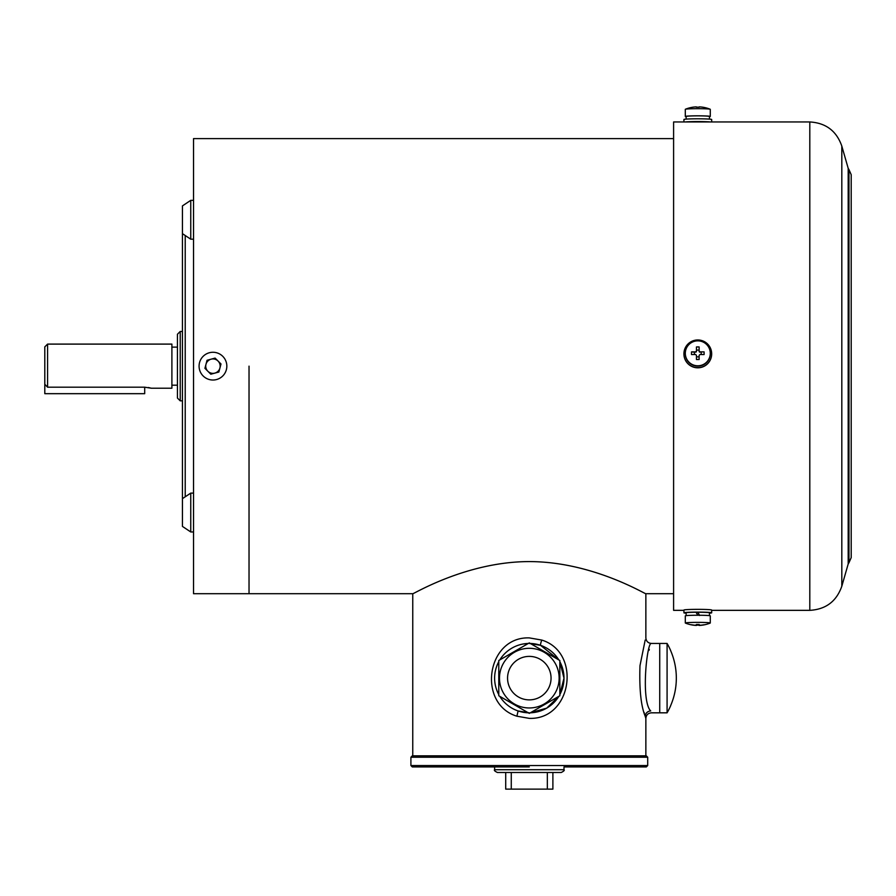 <?xml version="1.0" encoding="UTF-8"?>
<svg xmlns="http://www.w3.org/2000/svg" width="896" height="896" viewBox="0 0 896 896"><rect width="100%" height="100%" fill="white"/><g stroke="black" fill="none" stroke-linecap="round" stroke-linejoin="round"><path stroke-width="1.34" d="M249.032 366.15L249.032 593.701L249.032 366.15M193.536 493.102L190.758 493.102L182.437 498.658L182.437 233.643L190.758 239.198L193.536 239.198M185.214 235.502L185.214 496.81M200.469 593.701L193.536 593.701L193.536 138.611L673.602 138.611M177.442 398.07L177.442 334.242L180.219 331.464L180.219 400.837L177.442 398.07M44.8 346.864L47.578 344.098L47.578 387.195L44.8 384.272L44.8 346.864M148.389 387.52L151.312 388.214L171.898 388.214L171.898 344.098L47.578 344.098M151.312 388.214L144.693 387.195L47.578 387.195M177.442 347.122L171.898 347.122M177.442 385.19L171.898 385.19M182.437 331.464L180.219 331.464M182.437 400.837L180.219 400.837M698.018 609.347L691.656 609.426M711.67 610.344L809.805 610.344L809.805 121.957L673.602 121.957L673.602 610.344L683.928 610.344M673.602 593.701L645.859 593.701L645.859 637.896C646.184 641.267 648.032 643.115 651.403 643.451C647.046 641.222 640.629 700.952 650.709 710.954L650.686 710.886M645.803 718.211L645.187 716.206C640.942 705.936 639.206 689.08 639.99 665.661L645.187 640.058M648.995 650.384L649.309 649.398M651.403 643.451L659.725 643.451L659.725 712.824L659.725 643.451L667.083 643.451L667.083 712.824L651.403 712.824C648.032 713.149 646.184 714.997 645.859 718.368L645.859 755.832M499.778 659.938A34.686 34.686 0 0 1 528.315 643.462L523.186 643.989M516.891 716.206C476.806 703.987 486.562 636.395 529.301 637.896L541.733 640.058C581.795 652.277 572.051 719.88 529.301 718.368L516.891 716.206L518.101 710.954L529.301 712.824M530.298 643.462A34.686 34.686 0 0 1 558.835 659.938L540.523 645.31L529.301 643.451M530.298 712.802L546.728 708.131L558.835 696.326A34.686 34.686 0 0 1 530.298 712.802M559.832 694.613L563.998 678.16L559.832 661.662A34.686 34.686 0 0 1 559.832 694.613M644.112 712.454L644.314 713.171M645.165 716.128L645.602 717.573M634.603 588.146L636.664 589.131M529.301 561.59C592.872 561.635 646.386 594.955 645.859 593.701C646.363 594.978 592.962 561.624 529.301 561.59C465.808 561.613 412.171 594.978 412.754 593.701C412.149 594.955 466.054 561.557 529.301 561.59M498.781 661.662A34.686 34.686 0 0 0 498.781 694.613M499.778 696.326A34.686 34.686 0 0 0 528.315 712.802M561.221 772.486L497.392 772.486C494.771 771.198 493.842 770.28 494.614 769.709L563.998 769.709C564.771 770.28 563.842 771.198 561.221 772.486M563.998 766.931L646.318 766.931L563.998 766.931L563.998 769.709M529.301 755.832L646.318 755.832L647.707 757.221L410.906 757.221L412.294 755.832L529.301 755.832M646.318 766.931L647.707 765.542L410.906 765.542L412.294 766.931L529.301 766.931M552.888 772.486L552.888 789.13L505.714 789.13L505.714 772.486M511.269 772.486L511.269 789.13M547.344 789.13L547.344 772.486M559.832 688.195L559.832 673.075M559.832 670.555L559.832 660.509L529.301 642.891L498.781 660.509L498.781 695.755L529.301 713.384L559.832 695.755L559.832 660.509M498.781 665.526L498.781 668.046M498.781 675.595L498.781 680.624M498.781 690.726L498.781 693.246M670.589 705.88L670.589 705.88A69.373 69.373 0 0 1 667.083 712.824M670.589 650.384L670.589 650.384A69.373 69.373 0 0 0 667.083 643.451M670.533 650.384A69.328 69.328 0 0 1 670.533 705.88M529.301 656.387A21.739 21.739 0 0 0 507.562 678.138A21.739 21.739 0 0 0 529.301 699.877A21.739 21.739 0 0 0 551.051 678.138A21.739 21.739 0 0 0 529.301 656.387M529.301 648.301A29.826 29.826 0 0 1 559.138 678.138A29.826 29.826 0 0 1 529.301 707.963A29.826 29.826 0 0 1 499.475 678.138A29.826 29.826 0 0 1 529.301 648.301A29.826 29.826 0 0 1 559.138 678.138A29.826 29.826 0 0 1 529.301 707.963A29.826 29.826 0 0 1 499.475 678.138A29.826 29.826 0 0 1 529.301 648.301A29.826 29.826 0 0 1 559.138 678.138A29.826 29.826 0 0 1 529.301 707.963M44.8 384.272L44.8 393.68L144.693 393.68L144.693 387.195M226.352 593.701L199.08 593.701L226.352 593.701M204.915 593.701L220.998 593.701M207.827 371.224A7.213 7.213 180 0 1 211.075 359.184A7.213 7.213 180 0 1 219.934 367.965M219.923 368.032A7.213 7.213 180 0 1 214.894 373.094M214.782 373.128A7.213 7.213 180 0 1 207.906 371.302M226.352 362.522A13.877 13.877 0 0 0 199.08 366.15A13.877 13.877 0 0 0 214.782 379.904A13.877 13.877 0 0 0 226.352 362.522M205.979 364.291L204.915 368.323L210.818 374.203L218.859 372.03L220.998 363.978L215.096 358.098L207.054 360.27L205.979 364.291M220.998 363.978L215.096 358.098L207.054 360.27L204.915 368.323M696.293 106.87A33.298 33.298 0 0 0 685.406 109.234A12.488 0.627 180 0 1 697.794 108.685A12.488 0.627 180 0 1 710.192 109.234A12.488 0.627 180 0 1 710.282 109.312L710.282 116.446A12.488 0.627 180 0 0 697.794 115.819A12.488 0.627 180 0 0 685.306 116.446A12.488 0.627 180 0 0 686.146 116.67M709.453 116.67A12.488 0.627 180 0 0 710.282 116.446M685.406 109.234A12.488 0.627 180 0 0 685.306 109.312L685.306 116.446M704.099 107.442A33.275 33.23 -0 0 0 699.966 106.915L699.126 107.195A31.472 28.011 180 0 0 697.794 107.173A31.472 28.011 180 0 0 696.461 107.195L695.632 106.915A33.275 33.23 0 0 0 691.499 107.442M699.966 106.915L699.126 107.083M696.461 107.195L695.632 106.915M686.146 119.112L686.146 116.446A11.659 0.582 180 0 1 697.794 115.864A11.659 0.582 180 0 1 709.453 116.446L709.453 119.112M702.386 121.957L693.213 121.957M711.67 121.957L711.67 119.493A13.877 0.694 180 0 0 699.709 118.81A13.877 0.694 180 0 0 684.443 119.302A13.877 0.694 180 0 0 683.928 119.493L683.928 121.957M710.259 121.957A13.877 0.694 180 0 0 697.794 121.565A13.877 0.694 180 0 0 685.339 121.957M697.794 340.85A12.488 12.477 180 0 1 710.282 353.315L710.282 353.674A12.488 12.477 180 0 1 697.794 366.139A12.488 12.477 180 0 1 685.306 353.674L685.306 353.315A12.488 12.477 180 0 1 697.794 340.85M699.126 359.52A31.472 14.358 180 0 1 697.794 359.531A31.472 14.358 180 0 1 696.461 359.52L696.461 355.365L695.632 354.525A33.275 1.658 180 0 0 691.499 354.558A31.472 15.714 -91.7 0 1 691.499 351.893A33.275 1.658 0 0 1 695.632 351.87L696.461 351.042L696.461 346.942A31.472 17.08 0 0 1 697.794 346.92A31.472 17.08 0 0 1 699.126 346.942L699.126 351.042L699.966 351.87A33.275 1.658 0 0 1 704.099 351.893A31.472 15.714 91.7 0 1 704.099 354.558A33.275 1.658 180 0 0 699.966 354.525L699.126 355.365L699.126 359.52M710.282 353.315A12.488 12.477 180 0 1 697.794 365.792A12.488 12.477 180 0 1 685.306 353.315M699.966 351.87L704.099 351.893M701.21 352.15L701.21 354.536M699.126 356.877L696.461 356.877M694.389 354.536L694.389 352.15L691.499 351.893M694.389 352.15L695.632 351.87M696.461 351.042L696.461 350.078L699.126 350.078L699.126 351.042M699.966 352.15A0.829 0.829 180 0 1 699.126 351.31M696.461 351.31A0.829 0.829 180 0 1 695.632 352.15M684.443 357.605A13.877 13.854 180 0 1 695.89 340.099A13.877 13.854 180 0 1 711.67 353.83A13.877 13.854 180 0 1 684.443 357.605M711.67 353.83L711.67 353.965A13.877 13.854 180 0 1 684.443 357.739A13.877 13.854 180 0 1 683.928 353.965L683.928 353.83M697.794 622.373A12.488 0.627 0 0 1 710.282 623L710.282 615.866A12.488 0.627 0 0 0 697.794 615.238A12.488 0.627 0 0 0 685.306 615.866L685.306 623A12.488 0.627 0 0 1 697.794 622.373M699.126 625.117A31.472 28.011 0 0 1 697.794 625.139A31.472 28.011 0 0 1 696.461 625.117L695.632 625.397A33.275 33.23 180 0 1 691.499 624.87A31.472 0.784 -60 0 1 691.499 624.736A33.275 33.23 0 0 0 695.632 625.262L696.461 624.49A31.472 26.432 0 0 0 697.794 624.512A31.472 26.432 0 0 0 699.126 624.49L699.966 625.262A33.275 33.23 0 0 0 704.099 624.736A31.472 0.784 60 0 1 704.099 624.87A33.275 33.23 180 0 1 699.966 625.397L699.126 625.442L699.126 624.49L699.126 625.218M710.282 623A12.488 0.627 0 0 1 710.192 623.078A33.298 33.298 0 0 1 699.294 625.43M699.966 625.262L699.126 625.442M696.461 625.218L696.461 624.49L696.461 625.442L695.632 625.262M696.293 625.43A33.298 33.298 0 0 1 685.406 623.078A12.488 0.627 0 0 1 685.306 623M696.461 624.49L696.461 625.117M709.453 615.642L709.453 612.819A11.659 0.582 0 0 0 697.794 612.237L699.563 615.294M686.146 615.642L686.146 612.819A11.659 0.582 0 0 1 696.035 612.237L697.794 615.283M697.794 612.237L699.563 615.496M686.146 613.189A13.877 0.694 0 0 1 684.443 613.01A13.877 0.694 0 0 1 683.928 612.819A13.877 0.694 0 0 1 695.89 612.125A13.877 0.694 0 0 1 711.144 612.629A13.877 0.694 0 0 1 711.67 612.819A13.877 0.694 0 0 1 709.453 613.189M683.928 612.819L683.928 610.042A13.877 0.694 0 0 1 695.89 609.358A13.877 0.694 0 0 1 711.144 609.851A13.877 0.694 0 0 1 711.67 610.042L711.67 612.819M696.158 612.438L697.794 612.438M182.437 233.643L182.437 205.901L190.758 200.346L190.758 239.198M190.758 531.955L193.536 531.955L190.758 531.955L182.437 526.411L190.758 531.955L190.758 493.102M182.437 498.658L182.437 526.411M809.805 121.957C825.832 122.898 836.494 130.928 841.814 146.082L841.814 586.23L848.187 563.987L848.187 168.314L848.971 169.59L848.971 562.722L851.2 557.626L851.2 174.686L851.2 374.987M650.709 710.954A5.555 5.23 -17.4 0 0 645.187 716.206M540.523 645.31A5.555 0.56 108.9 0 1 541.733 640.058M412.754 755.832L412.754 593.701L225.445 593.701M809.805 610.344C825.832 609.414 836.494 601.373 841.814 586.23M848.187 168.314L841.814 146.082M848.187 563.987L848.971 562.722M848.971 169.59L851.2 174.686M647.707 765.542L647.707 757.221M410.906 765.542L410.906 757.221M494.614 769.709L494.614 766.931M710.192 109.234A33.298 33.298 0 0 0 699.294 106.87M190.758 200.346L193.536 200.346"/></g></svg>
